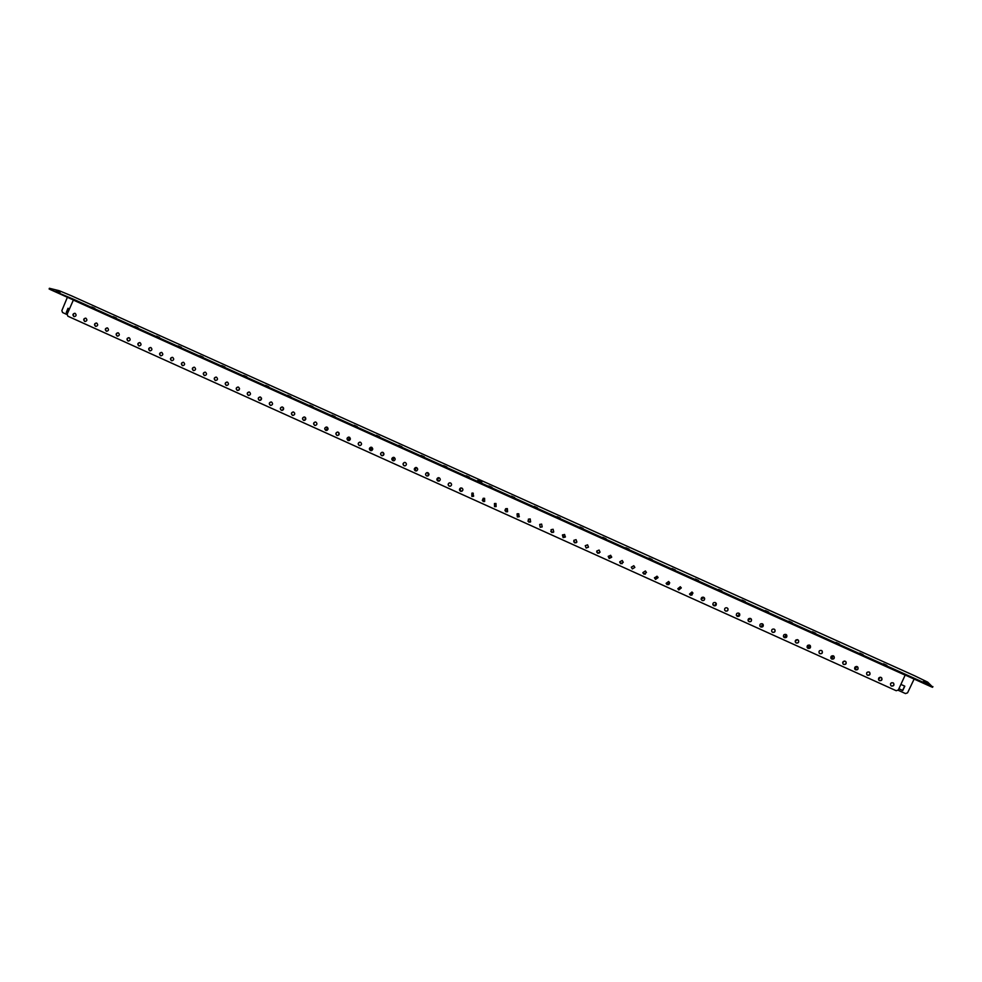 <?xml version="1.0" encoding="UTF-8"?>
<svg xmlns="http://www.w3.org/2000/svg" width="982" height="982" viewBox="0 0 982 982"><rect width="100%" height="100%" fill="white"/><g stroke="black" fill="none" stroke-linecap="round" stroke-linejoin="round"><path stroke-width="1.47" d="M701.111 598.959L704.229 597.694L701.111 598.897M657.928 577.134L655.227 578.177L654.503 577.625M654.503 577.686L655.239 578.263L657.952 577.195M611.7 556.966L609.368 557.457L608.275 556.229M608.263 556.278L609.356 557.518L611.7 557.015M565.436 536.847L563.778 536.847L562.612 534.809M562.576 534.846L563.742 536.909L565.411 536.896M519.355 516.544L518.447 516.372L517.465 513.696M517.416 513.721L518.386 516.409L519.306 516.581M473.668 496.106L472.588 493.038M472.538 493.038L473.619 496.156M428.385 475.656L427.87 472.698M427.808 472.673L428.336 475.705M383.471 455.243L383.299 452.616M383.226 452.567L383.41 455.304M338.888 434.842L338.913 432.767M338.827 432.669L338.802 434.94M294.637 414.33L294.698 413.275M294.625 413.041L294.526 414.564M886.856 665.354L883.493 663.807L886.856 665.354M863.068 654.638L859.729 653.104L863.068 654.638M839.352 643.947L836.026 642.424L839.352 643.947M815.711 633.292L812.396 631.77L815.711 633.292M792.143 622.662L788.841 621.152L792.143 622.662M768.636 612.068L765.346 610.558L768.636 612.068M745.203 601.5L741.926 600.014L745.203 601.5M721.844 590.968L718.578 589.482L721.844 590.968M698.546 580.472L695.293 578.987L698.546 580.472M675.321 570.002L672.081 568.529L675.321 570.002M652.171 559.568L648.942 558.095L652.171 559.568M629.081 549.159L625.865 547.698L629.081 549.159M606.066 538.787L602.85 537.326L606.066 538.787M583.124 528.439L579.908 526.99L583.124 528.439M560.243 518.115L557.039 516.679L560.243 518.115M537.424 507.841L534.233 506.393L537.424 507.841M514.678 497.579L511.487 496.156L514.678 497.579M491.994 487.354L488.815 485.93L491.994 487.354M469.384 477.166L466.205 475.742L469.384 477.166M446.835 467.002L443.668 465.591L446.835 467.002M424.359 456.863L421.192 455.452L424.359 456.863M401.933 446.761L398.778 445.362L401.933 446.761M379.592 436.683L376.437 435.284L379.592 436.683M357.301 426.642L354.146 425.243L357.301 426.642M335.083 416.626L331.941 415.226L335.083 416.626M312.927 406.634L309.784 405.247L312.927 406.634M290.832 396.679L287.689 395.292L290.832 396.679M268.81 386.748L265.668 385.361L268.81 386.748M246.838 376.843L243.708 375.468L246.838 376.843M224.939 366.973L221.809 365.599L224.939 366.973M203.102 357.129L199.972 355.754L203.102 357.129M181.326 347.309L178.196 345.934L181.326 347.309M159.612 337.526L156.482 336.151L159.612 337.526M137.971 327.767L134.829 326.392L137.971 327.767M116.379 318.033L113.249 316.67L116.379 318.033M94.849 308.323L91.719 306.961L94.849 308.323M893.006 682.809C890.735 682.65 890.023 683.595 890.883 685.632L891.46 686.05C893.743 686.197 894.442 685.252 893.571 683.202L893.006 682.809M890.858 685.596L891.337 685.915C893.583 686.087 894.295 685.141 893.46 683.104M881.026 677.396C878.78 677.236 878.068 678.169 878.902 680.207L879.504 680.636C881.762 680.796 882.462 679.863 881.615 677.813L881.026 677.396M878.878 680.182L879.369 680.501C881.603 680.686 882.315 679.753 881.517 677.715M869.082 672.007C866.848 671.835 866.136 672.756 866.946 674.794L867.548 675.235C869.794 675.407 870.506 674.474 869.684 672.437L869.082 672.007M866.91 674.757L867.425 675.113C869.647 675.285 870.371 674.364 869.586 672.339M857.151 666.606C854.941 666.434 854.217 667.355 854.991 669.38L855.629 669.847C857.851 670.019 858.563 669.098 857.765 667.06L857.151 666.606M854.966 669.356L855.506 669.724C857.703 669.908 858.428 668.988 857.667 666.962M845.232 661.23C843.047 661.046 842.323 661.954 843.059 663.979L843.71 664.458C845.907 664.642 846.631 663.722 845.87 661.708L845.232 661.23M843.047 663.955L843.599 664.335C845.784 664.532 846.509 663.623 845.784 661.61L845.87 661.708M833.337 655.853C831.165 655.657 830.441 656.565 831.153 658.578L831.815 659.082C834 659.278 834.725 658.37 833.988 656.357L833.337 655.853M831.128 658.554L831.717 658.971C833.878 659.168 834.602 658.259 833.902 656.258L833.988 656.357M821.455 650.489C819.319 650.28 818.583 651.176 819.246 653.177L819.945 653.717C822.094 653.914 822.83 653.018 822.13 651.017L821.455 650.489M819.234 653.165L819.847 653.607C821.983 653.803 822.72 652.907 822.057 650.919L822.13 651.017M809.598 645.137C807.486 644.916 806.738 645.8 807.376 647.789L808.088 648.366C810.211 648.574 810.948 647.678 810.297 645.69L809.598 645.137L808.333 647.85L807.094 647.224M807.364 647.776L807.99 648.243C810.113 648.464 810.85 647.568 810.211 645.591L810.297 645.69M797.752 639.785C795.666 639.564 794.917 640.436 795.506 642.4L796.242 643.014C798.341 643.222 799.09 642.351 798.476 640.362L797.752 639.785M795.506 642.388L796.157 642.903C798.256 643.124 799.004 642.24 798.403 640.264L798.476 640.362M785.931 634.446C783.869 634.212 783.12 635.072 783.661 637.023L784.422 637.662C786.496 637.895 787.245 637.023 786.68 635.059L785.931 634.446M783.661 637.011L784.348 637.563C786.41 637.784 787.159 636.925 786.607 634.961L786.68 635.059M774.123 629.106C772.097 628.861 771.336 629.707 771.827 631.647L772.625 632.334C774.663 632.568 775.412 631.708 774.896 629.769L774.123 629.106M771.827 631.647L772.552 632.224C774.589 632.469 775.338 631.61 774.823 629.671L774.896 629.769M762.327 623.779C760.338 623.521 759.565 624.356 760.019 626.27L760.829 627.007C762.842 627.253 763.603 626.418 763.137 624.491L762.327 623.779M760.019 626.27L760.768 626.897C762.769 627.154 763.542 626.307 763.063 624.38L763.137 624.491M750.555 618.464C748.603 618.194 747.83 619.016 748.223 620.906L749.07 621.68C751.034 621.95 751.807 621.127 751.39 619.212L750.555 618.464M748.223 620.906L749.008 621.581C750.972 621.852 751.746 621.029 751.328 619.114L751.39 619.212M738.808 613.149C736.893 612.878 736.107 613.676 736.439 615.542L737.31 616.377C739.237 616.647 740.023 615.837 739.667 613.959L738.808 613.149M736.439 615.542L737.261 616.279C739.188 616.549 739.974 615.751 739.606 613.873L739.667 613.959M727.061 607.846C725.207 607.563 724.409 608.337 724.679 610.178L725.575 611.074C727.466 611.356 728.251 610.571 727.957 608.717L727.061 607.846M724.679 610.178L725.538 610.976C727.417 611.258 728.202 610.473 727.908 608.631L727.908 608.619M715.35 602.555C713.533 602.261 712.723 603.009 712.932 604.802L713.865 605.771C715.694 606.066 716.504 605.317 716.271 603.5L715.35 602.555M712.944 604.826L713.828 605.685C715.657 605.98 716.455 605.219 716.222 603.402L716.271 603.5M703.64 597.277C701.885 596.958 701.074 597.682 701.209 599.437L702.167 600.493C703.947 600.8 704.757 600.063 704.597 598.284L703.64 597.277M701.209 599.462L702.13 600.395C703.91 600.714 704.72 599.977 704.56 598.198L704.548 598.185M691.966 591.999L689.499 594.073L690.481 595.202L692.936 593.091L691.966 591.999M692.875 592.907L691.844 595.141L689.499 594.085L690.456 595.129L692.936 593.091M680.293 586.72L677.813 588.709L678.82 589.937L681.299 587.923L680.293 586.72M677.813 588.721L678.795 589.851L681.263 587.813M668.644 581.467L666.14 583.333L667.171 584.671L669.675 582.768L668.644 581.467M666.152 583.345L667.159 584.597L669.65 582.67L668.889 584.462M657.007 576.201L654.503 577.956L655.546 579.417L658.05 577.625L657.007 576.201M654.503 577.968L655.534 579.343L658.05 577.625M645.395 570.959L642.891 572.58L643.934 574.163L646.451 572.506L645.395 570.959M642.891 572.592L643.934 574.089L646.451 572.506M633.795 565.718L631.291 567.191L632.347 568.934L634.851 567.412L633.795 565.718M631.291 567.203L632.347 568.86L634.851 567.412M622.22 560.489L619.74 561.814L620.759 563.693L623.251 562.33L622.22 560.489M619.74 561.814L620.771 563.631L623.251 562.33M610.657 555.272L608.214 556.438L609.208 558.476L611.663 557.26L610.657 555.272M608.214 556.426L609.221 558.402L611.663 557.26M599.106 550.055L596.712 551.062L597.657 553.259L600.076 552.191L599.106 550.055M596.725 551.049L597.682 553.197L600.088 552.154M587.58 544.838L585.26 545.697L586.144 548.042L588.488 547.146L587.58 544.838M585.272 545.673L586.168 547.981L588.5 547.109M576.066 539.646L573.819 540.358L574.63 542.85L576.9 542.089L576.066 539.646M573.844 540.321L574.666 542.788L576.913 542.076M564.576 534.453L562.416 535.03L563.14 537.645L565.325 537.044L564.576 534.453M562.453 534.981L563.177 537.596L565.325 537.031M553.099 529.261L551.049 529.715L551.663 532.465L553.75 531.974L553.099 529.261M551.049 529.715L551.712 532.416L553.75 531.974M541.634 524.093L539.695 524.437L540.21 527.285L542.187 526.917L541.634 524.093M539.695 524.437L540.26 527.236L542.187 526.917M530.194 518.926L528.353 519.171L528.77 522.117L530.636 521.835L530.194 518.926M528.353 519.171L528.819 522.068L530.636 521.847M518.766 513.758L517.035 513.93L517.342 516.949L519.11 516.753L518.766 513.758M517.035 513.93L517.404 516.913L519.097 516.765M507.363 508.602L505.73 508.713L505.939 511.794L507.608 511.671L507.363 508.602M504.981 510.37L505.791 508.676L506 511.757L507.584 511.683M495.971 503.459L494.437 503.508L494.547 506.651L496.119 506.577L495.971 503.459M494.437 503.508L494.621 506.614L496.106 506.589M484.592 498.316L483.144 498.328L483.181 501.507L484.654 501.483L484.592 498.316M482.309 500.403L483.242 498.291L483.254 501.471L484.642 501.495L482.346 500.464L483.316 498.255M473.238 493.185L471.876 493.16L471.826 496.376L473.214 496.389L473.238 493.185M471.876 493.16L471.9 496.34L473.189 496.401M461.896 488.066L460.607 488.005C459.146 489.024 459.097 490.104 460.484 491.258L461.786 491.295C463.234 490.276 463.271 489.196 461.896 488.066M460.718 487.98L460.705 487.98C459.232 488.999 459.183 490.079 460.57 491.221L461.773 491.307M450.566 482.948L449.363 482.874C447.829 483.856 447.755 484.948 449.155 486.139L450.394 486.2C451.904 485.206 451.953 484.114 450.566 482.948M449.363 482.874L449.449 482.849C447.927 483.831 447.853 484.924 449.253 486.102L450.382 486.213M439.261 477.841L438.119 477.743C436.524 478.713 436.438 479.805 437.849 481.02L439.015 481.119C440.587 480.137 440.66 479.044 439.261 477.841M438.119 477.743L438.218 477.718C436.634 478.688 436.536 479.781 437.96 480.996L439.015 481.119M427.968 472.735L426.888 472.624C425.243 473.57 425.132 474.662 426.569 475.926L427.673 476.025C429.294 475.079 429.392 473.987 427.968 472.735M426.888 472.624L426.998 472.612C425.353 473.545 425.243 474.65 426.667 475.902L427.661 476.025M416.687 467.641L415.668 467.518C413.974 468.439 413.852 469.543 415.288 470.832L416.343 470.943C418.001 470.022 418.123 468.917 416.687 467.641M415.668 467.518L415.779 467.506C414.097 468.414 413.962 469.519 415.411 470.808L416.343 470.943M405.431 462.559L404.461 462.424C402.73 463.32 402.583 464.425 404.032 465.738L405.026 465.873C406.744 464.965 406.867 463.86 405.431 462.559M404.461 462.424L404.572 462.412C402.853 463.308 402.706 464.412 404.154 465.726L405.038 465.861M394.187 457.477L393.266 457.342C391.499 458.213 391.339 459.318 392.8 460.656L393.745 460.791C395.488 459.92 395.636 458.815 394.187 457.477M393.266 457.342L393.377 457.33C391.622 458.201 391.462 459.306 392.923 460.644L393.745 460.791M382.955 452.407L382.084 452.272C380.28 453.107 380.108 454.212 381.568 455.587L382.477 455.722C384.257 454.875 384.416 453.77 382.955 452.407M382.084 452.272L382.194 452.26C380.415 453.107 380.243 454.212 381.703 455.574L382.489 455.722M371.748 447.35L370.914 447.203C369.085 448.025 368.901 449.13 370.361 450.517L371.221 450.664C373.037 449.83 373.209 448.725 371.748 447.35L370.57 450.014L371.724 450.542M370.914 447.203L371.012 447.191C369.22 448.025 369.036 449.13 370.509 450.517L371.245 450.664M360.554 442.293L359.756 442.146C357.902 442.943 357.706 444.048 359.179 445.46L360.001 445.607C361.842 444.797 362.027 443.692 360.554 442.293M359.878 442.146C358.037 442.956 357.853 444.06 359.314 445.46L360.013 445.607M349.383 437.236L348.61 437.088C346.732 437.874 346.523 438.979 347.996 440.415L348.782 440.562C350.66 439.776 350.856 438.659 349.383 437.236M348.61 437.088L348.708 437.088C346.879 437.886 346.683 438.991 348.156 440.415L348.806 440.562M338.213 432.203L337.489 432.055C335.574 432.817 335.365 433.921 336.851 435.37L337.599 435.517C339.49 434.744 339.698 433.639 338.213 432.203M337.612 432.055C335.721 432.829 335.525 433.934 336.998 435.37L337.624 435.517M327.08 427.17L326.368 427.01C324.441 427.759 324.22 428.864 325.705 430.337L326.429 430.484C328.344 429.735 328.553 428.618 327.08 427.17M326.503 427.023C324.6 427.784 324.379 428.888 325.864 430.337L326.454 430.484M315.946 422.137L315.271 421.99C313.319 422.714 313.086 423.819 314.584 425.304L315.271 425.452C317.211 424.715 317.432 423.61 315.946 422.137M315.394 421.99C313.479 422.751 313.258 423.856 314.743 425.316L315.308 425.452M304.837 417.117L304.187 416.969C302.223 417.681 301.977 418.786 303.475 420.284L304.138 420.431C306.089 419.719 306.323 418.614 304.837 417.117M304.187 416.969L304.273 416.969C302.382 417.718 302.161 418.823 303.634 420.296L304.175 420.431M293.741 412.109L293.115 411.961C291.138 412.661 290.893 413.766 292.378 415.276L293.017 415.423C294.993 414.711 295.226 413.606 293.741 412.109M293.25 411.974C291.298 412.698 291.065 413.803 292.55 415.288L293.066 415.423M282.656 407.1L282.055 406.953C280.066 407.64 279.809 408.745 281.306 410.267L281.92 410.415C283.896 409.727 284.154 408.622 282.656 407.1M282.19 406.965C280.238 407.677 280.005 408.782 281.478 410.28L281.969 410.415M271.597 402.104L271.02 401.957C269.007 402.632 268.749 403.725 270.246 405.271L270.836 405.419C272.836 404.731 273.082 403.639 271.597 402.104M271.142 401.969C269.178 402.681 268.945 403.786 270.431 405.284L270.897 405.419M260.549 397.109L259.985 396.974C257.971 397.624 257.701 398.729 259.199 400.275L259.776 400.423C261.777 399.76 262.034 398.655 260.549 397.109M260.12 396.986C258.143 397.685 257.91 398.778 259.383 400.3L259.825 400.423M249.514 392.137L248.974 391.99C246.948 392.628 246.678 393.733 248.164 395.292L248.728 395.439C250.741 394.789 251.011 393.684 249.514 392.137M249.109 392.002C247.133 392.69 246.887 393.794 248.36 395.316L248.79 395.439M238.503 387.154L237.975 387.018C235.938 387.645 235.668 388.749 237.153 390.32L237.693 390.455C239.731 389.817 240.001 388.712 238.503 387.154M238.11 387.031C236.122 387.706 235.876 388.811 237.362 390.333L237.754 390.455M227.505 382.182L227.002 382.047C224.939 382.673 224.669 383.766 226.155 385.349L226.682 385.484C228.72 384.858 228.99 383.753 227.505 382.182M227.137 382.072C225.136 382.735 224.89 383.839 226.363 385.374L226.756 385.484M216.519 377.223L216.028 377.088C213.966 377.702 213.683 378.794 215.181 380.378L215.684 380.525C217.734 379.899 218.016 378.807 216.519 377.223M216.163 377.113C214.174 377.775 213.904 378.868 215.389 380.415L215.758 380.525M205.557 372.276L205.078 372.141C203.004 372.73 202.722 373.835 204.219 375.431L204.71 375.566C206.76 374.952 207.042 373.86 205.557 372.276M205.213 372.166C203.213 372.816 202.955 373.909 204.44 375.455L204.784 375.566M194.596 367.329L194.141 367.194C192.067 367.784 191.772 368.876 193.27 370.484L193.749 370.607C195.811 370.018 196.093 368.913 194.596 367.329M194.276 367.219C192.276 367.869 192.006 368.962 193.491 370.509L193.822 370.619M183.671 362.383L183.217 362.26C181.13 362.837 180.835 363.929 182.333 365.537L182.799 365.672C184.874 365.083 185.156 363.991 183.671 362.383M183.364 362.284C181.351 362.923 181.081 364.015 182.566 365.574L182.885 365.672M172.746 357.448L172.304 357.325C170.217 357.89 169.923 358.982 171.42 360.603L171.862 360.738C173.949 360.148 174.244 359.056 172.746 357.448M172.451 357.35C170.438 357.988 170.168 359.081 171.654 360.639L171.96 360.738M161.846 352.526L161.416 352.403C159.33 352.968 159.023 354.048 160.52 355.68L160.95 355.803C163.037 355.238 163.331 354.146 161.846 352.526M161.564 352.428C159.55 353.066 159.28 354.158 160.753 355.717L161.048 355.815M150.958 347.603L150.541 347.481C148.442 348.033 148.135 349.126 149.632 350.758L150.062 350.881C152.149 350.316 152.443 349.224 150.958 347.603M150.688 347.518C148.675 348.144 148.392 349.236 149.878 350.795L150.148 350.893M140.082 342.693L139.677 342.571C137.578 343.123 137.271 344.216 138.757 345.848L139.174 345.971C141.273 345.418 141.568 344.326 140.082 342.693M139.825 342.608C137.811 343.234 137.529 344.326 139.014 345.885L139.272 345.983M129.219 337.796L128.826 337.673C126.727 338.213 126.42 339.293 127.906 340.938L128.311 341.061C130.41 340.508 130.716 339.428 129.219 337.796M128.986 337.71C126.96 338.324 126.69 339.416 128.163 340.987L128.409 341.073M118.38 332.898L118 332.775C115.888 333.303 115.581 334.396 117.067 336.04L117.459 336.163C119.559 335.623 119.865 334.531 118.38 332.898M118.159 332.812C116.134 333.426 115.851 334.518 117.337 336.09L117.57 336.175M107.554 328L107.185 327.89C105.074 328.418 104.755 329.498 106.252 331.143L106.633 331.265C108.732 330.738 109.039 329.645 107.554 328M107.345 327.927C105.32 328.54 105.037 329.621 106.51 331.204L106.743 331.278M96.752 323.115L96.383 323.004C94.272 323.52 93.953 324.612 95.438 326.27L95.819 326.38C97.918 325.852 98.237 324.772 96.752 323.115M96.543 323.041C94.517 323.655 94.235 324.747 95.708 326.319L95.929 326.392M85.95 318.242L85.594 318.131C83.482 318.647 83.163 319.727 84.648 321.384L85.017 321.507C87.128 320.979 87.435 319.899 85.95 318.242M85.753 318.168C83.728 318.769 83.458 319.862 84.931 321.445L85.127 321.519M75.172 313.381L74.828 313.258C72.705 313.774 72.386 314.854 73.871 316.511L74.227 316.634C76.338 316.118 76.657 315.026 75.172 313.381M74.988 313.307C72.963 313.909 72.68 315.001 74.153 316.572L74.35 316.646M481.794 482.248L477.731 480.431L481.794 482.248M927.855 683.312L923.522 681.324L927.855 683.312M60.16 292.194L56.146 290.451L60.16 292.194M932.839 686.59L932.569 687.277L931.402 686.86L931.734 686.16L905.527 674.339L898.321 689.99L896.222 690.727L67.868 316.204L67.132 314.265L73.675 299.314L49.223 288.978M73.208 299.105L72.926 299.78L49.922 289.408M931.402 686.86L905.699 675.26L906.018 674.56L905.392 675.1M914.819 675.874L927.72 682.146L931.734 686.16M49.1 288.966L49.505 288.303L59.166 290.684L71.846 295.975M49.382 288.291L50.205 288.733M905.527 674.339L73.662 299.301M914.831 675.874L71.796 295.95L914.831 675.874M67.377 297.276L61.854 310.631L62.578 312.534L67.046 314.559M898.162 690.26L905.49 693.574L907.564 692.838L914.119 679.065M890.49 683.84L891.607 682.748M842.654 662.617L844.41 661.058M795.174 641.381L797.433 639.675M748.002 620.17L750.702 618.537M69.366 308.888L68.004 308.274L66.26 312.485L67.623 313.098L66.543 312.546L68.274 308.385M217.501 379.113L217.194 379.838M239.485 388.442L238.736 390.185M261.433 398.041L260.537 400.288M283.405 407.751L282.644 410.28M305.414 417.546L304.813 420.296M327.472 427.416L326.343 430.03L327.055 430.349M349.58 437.346L348.426 440.01L349.359 440.427M393.942 457.391L392.775 460.055L394.163 460.681M416.196 467.506L415.055 470.12L416.663 470.844M438.5 477.694L437.383 480.21L439.224 481.045M460.853 487.944L459.797 490.337L461.859 491.27M482.346 500.538L484.556 501.532M505.644 508.774L504.981 510.284M505.104 510.812L507.313 511.806M527.911 521.123L530.133 522.129M550.804 531.471L553.026 532.465M573.746 541.843L575.98 542.85M596.774 552.24L599.008 553.247M619.851 562.674L622.097 563.693M643.014 573.144L645.26 574.163M668.963 584.413L669.675 582.854M666.238 583.639L668.497 584.658M691.844 595.141L692.899 592.981M689.536 594.159L691.794 595.19M712.907 604.728L715.031 605.685L716.148 603.255M736.353 615.321L738.243 616.18L739.434 613.627M759.872 625.951L761.541 626.712L762.769 624.061M783.452 636.618L784.9 637.269L786.152 634.568M807.118 647.31L808.333 647.85M830.846 658.026L831.828 658.48L833.104 655.767M854.647 668.791L855.396 669.123L856.66 666.471M878.522 679.581L880.265 677.236M898.898 688.787L902.753 690.53L904.815 686.173L900.96 684.429M891.349 682.846L890.6 683.595M844.274 661.07L842.679 662.482M797.335 639.65L795.187 641.283M750.641 618.5L748.002 620.096M239.068 389.903L239.51 388.884M260.696 400.202L261.519 398.299M282.718 410.243L283.503 407.935M304.899 420.259L305.525 417.681M327.129 430.312L326.503 430.03L327.583 427.514M349.432 440.39L348.573 439.997L349.69 437.42M371.81 450.505L370.705 450.002L371.847 447.387M394.236 460.644L392.898 460.042L394.04 457.428M416.736 470.808L415.165 470.096L416.294 467.518M439.31 481.008L437.493 480.186L438.598 477.694M461.933 491.233L459.883 490.313L460.939 487.931M507.387 511.782L505.067 510.726M530.219 522.093L527.886 521.037M553.099 532.44L550.767 531.385M576.066 542.813L573.721 541.757M599.081 553.222L596.737 552.154M622.183 563.656L619.826 562.588M645.346 574.126L642.977 573.058M668.582 584.621L666.201 583.553M716.099 603.181L714.982 605.599L712.871 604.642M739.372 613.554L738.194 616.082L736.328 615.235M762.683 624L761.48 626.602L759.835 625.865M786.054 634.507L784.827 637.158L783.427 636.532M809.487 645.088L808.235 647.739M832.957 655.731L831.729 658.357L830.821 657.94M856.488 666.447L855.285 669L854.622 668.705M880.068 677.236L878.497 679.495M904.655 686.099L902.618 690.395L898.923 688.726M72.95 299.792L73.233 299.117M73.061 299.952L905.33 675.223M932.569 687.277L932.9 686.59"/></g></svg>
